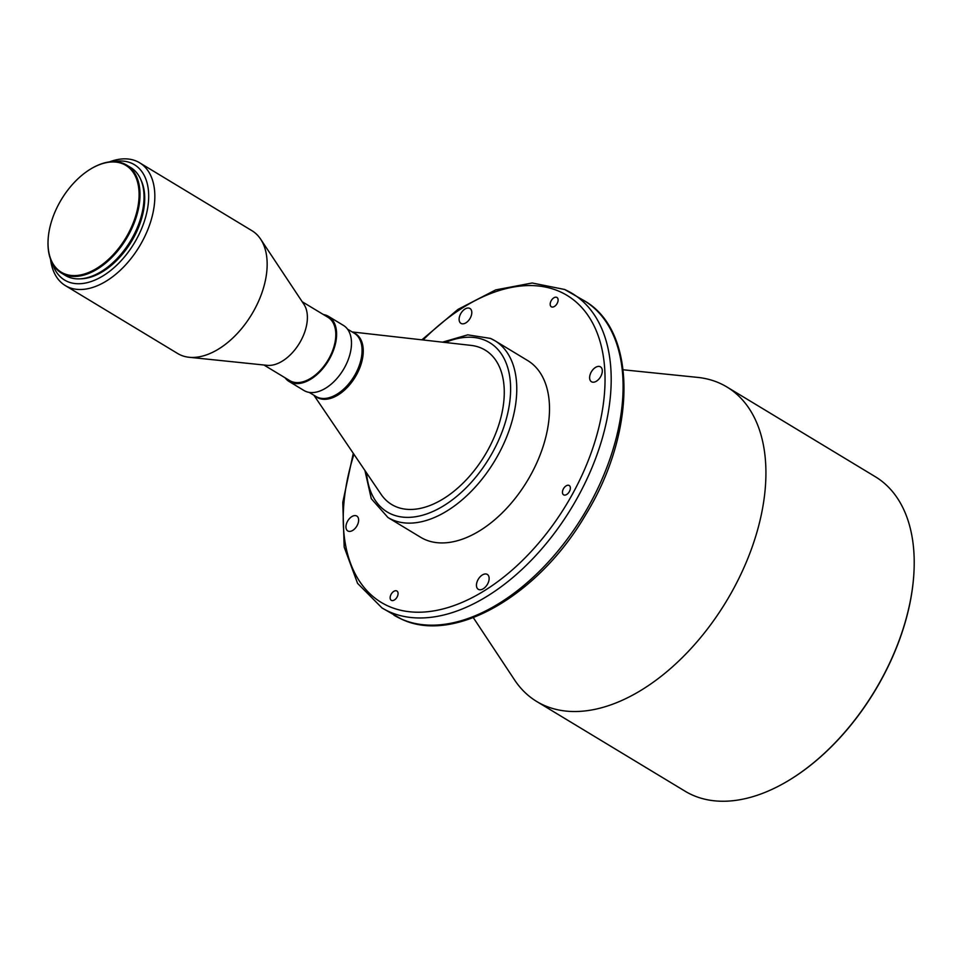<?xml version="1.0" encoding="UTF-8"?>
<svg xmlns="http://www.w3.org/2000/svg" width="962" height="962" viewBox="0 0 962 962"><rect width="100%" height="100%" fill="white"/><g stroke="black" fill="none" stroke-linecap="round" stroke-linejoin="round"><path stroke-width="1.44" d="M461.303 323.557A8.694 5.231 -58.8 0 0 470.093 318.35A8.694 5.231 -58.8 0 0 469.961 308.489A8.694 5.231 -58.8 0 0 469.612 308.309A8.694 5.231 -58.8 0 0 460.822 313.504A8.694 5.231 -58.8 0 0 460.954 323.376A8.694 5.231 -58.8 0 0 461.303 323.557M551.551 306.89A5.435 3.271 -58.8 0 0 557.046 303.643A5.435 3.271 -58.8 0 0 556.962 297.474A5.435 3.271 -58.8 0 0 556.745 297.366A5.435 3.271 -58.8 0 0 551.25 300.613A5.435 3.271 -58.8 0 0 551.334 306.782A5.435 3.271 -58.8 0 0 551.551 306.89M591.81 381.926A8.694 5.231 -58.8 0 0 600.601 376.731A8.694 5.231 -58.8 0 0 600.468 366.859A8.694 5.231 -58.8 0 0 600.12 366.678A8.694 5.231 -58.8 0 0 591.329 371.885A8.694 5.231 -58.8 0 0 591.462 381.746A8.694 5.231 -58.8 0 0 591.81 381.926M563.816 494.937A5.435 3.271 -58.8 0 0 569.312 491.69A5.435 3.271 -58.8 0 0 569.227 485.521A5.435 3.271 -58.8 0 0 569.011 485.413A5.435 3.271 -58.8 0 0 563.516 488.66A5.435 3.271 -58.8 0 0 563.6 494.829A5.435 3.271 -58.8 0 0 563.816 494.937M478.643 589.49A8.694 5.231 -58.8 0 0 487.433 584.295A8.694 5.231 -58.8 0 0 487.301 574.422A8.694 5.231 -58.8 0 0 486.952 574.242A8.694 5.231 -58.8 0 0 478.162 579.437A8.694 5.231 -58.8 0 0 478.294 589.309A8.694 5.231 -58.8 0 0 478.643 589.49M391.51 600.432A5.435 3.271 -58.8 0 0 397.005 597.186A5.435 3.271 -58.8 0 0 396.921 591.017A5.435 3.271 -58.8 0 0 396.705 590.896A5.435 3.271 -58.8 0 0 391.209 594.155A5.435 3.271 -58.8 0 0 391.293 600.324A5.435 3.271 -58.8 0 0 391.51 600.432M348.136 531.12A8.694 5.231 -58.8 0 0 356.926 525.913A8.694 5.231 -58.8 0 0 356.794 516.041A8.694 5.231 -58.8 0 0 356.445 515.872A8.694 5.231 -58.8 0 0 347.655 521.067A8.694 5.231 -58.8 0 0 347.787 530.94A8.694 5.231 -58.8 0 0 348.136 531.12M352.164 331.95L471.067 345.394A90.26 54.221 121.2 0 1 481.553 348.208A90.26 54.221 121.2 0 1 488.155 449.555A90.26 54.221 121.2 0 1 395.298 506.409A90.26 54.221 121.2 0 1 381.048 494.276L313.901 395.226M424.771 539.442A103.307 62.061 121.2 0 1 420.683 537.301L387.951 517.508A103.307 62.061 121.2 0 0 392.039 519.648A103.307 62.061 121.2 0 0 496.452 457.912A103.307 62.061 121.2 0 0 494.853 340.704L527.585 360.497A103.307 62.061 121.2 0 1 529.184 477.705A103.307 62.061 121.2 0 1 424.771 539.442M623.16 369.781L697.462 377.369A183.778 110.402 121.2 0 1 719.648 383.189A183.778 110.402 121.2 0 1 726.923 386.989A183.778 110.402 121.2 0 1 729.773 595.502A183.778 110.402 121.2 0 1 544.023 705.314A183.778 110.402 121.2 0 1 536.748 701.514A183.778 110.402 121.2 0 1 514.538 679.893L473.304 617.628M726.923 386.989L875.252 476.683A183.778 110.402 121.2 0 1 913.9 573.111A183.778 110.402 121.2 0 1 788.431 780.627A183.778 110.402 121.2 0 1 692.351 795.009A183.778 110.402 121.2 0 1 685.088 791.209L536.748 701.514M63.72 273.485A62.422 37.494 121.2 0 1 48.124 239.442A62.422 37.494 121.2 0 1 90.741 168.963A62.422 37.494 121.2 0 1 123.376 164.081A62.422 37.494 121.2 0 1 127.946 234.175A62.422 37.494 121.2 0 1 63.72 273.485M90.945 168.843A63.071 37.891 121.2 0 1 91.162 168.711A63.071 37.891 121.2 0 1 124.134 163.78A63.071 37.891 121.2 0 1 126.623 165.079A63.071 37.891 121.2 0 1 127.609 236.64A63.071 37.891 121.2 0 1 63.853 274.326A63.071 37.891 121.2 0 1 61.364 273.028A63.071 37.891 121.2 0 1 48.1 239.935A63.071 37.891 121.2 0 1 48.112 239.682M126.623 165.079L130.652 167.508A63.071 37.891 121.2 0 1 131.626 239.069A63.071 37.891 121.2 0 1 67.869 276.755A63.071 37.891 121.2 0 1 65.38 275.457L61.364 273.028M113.865 161.628A67.424 40.5 121.2 0 1 131.722 163.287A67.424 40.5 121.2 0 1 136.652 238.997A67.424 40.5 121.2 0 1 67.28 281.469A67.424 40.5 121.2 0 1 52.381 263.323M109.379 161.917A71.765 43.122 121.2 0 1 136.772 161.279A71.765 43.122 121.2 0 1 139.61 162.77A71.765 43.122 121.2 0 1 140.729 244.192A71.765 43.122 121.2 0 1 68.182 287.085A71.765 43.122 121.2 0 1 65.344 285.594A71.765 43.122 121.2 0 1 50.541 259.211M139.61 162.77L251.936 230.688A71.765 43.122 121.2 0 1 260.594 239.093A71.765 43.122 121.2 0 1 251.695 314.406A71.765 43.122 121.2 0 1 189.141 357.275A71.765 43.122 121.2 0 1 180.507 355.002A71.765 43.122 121.2 0 1 177.669 353.511L65.344 285.594M302.188 301.731L327.97 317.316A36.977 22.21 121.2 0 1 328.535 359.259A36.977 22.21 121.2 0 1 291.161 381.361A36.977 22.21 121.2 0 1 289.706 380.591L263.925 365.007M323.316 314.514A38.059 22.86 121.2 0 1 327.02 315.596A38.059 22.86 121.2 0 1 328.523 316.39A38.059 22.86 121.2 0 1 329.112 359.572A38.059 22.86 121.2 0 1 290.644 382.311A38.059 22.86 121.2 0 1 289.141 381.517A38.059 22.86 121.2 0 1 285.065 377.789M328.523 316.39L343.41 325.384A38.059 22.86 121.2 0 1 343.999 368.566A38.059 22.86 121.2 0 1 305.531 391.306A38.059 22.86 121.2 0 1 304.016 390.524L289.141 381.517M260.594 239.093L304.004 304.461A36.977 22.21 121.2 0 1 299.422 343.266A36.977 22.21 121.2 0 1 267.195 365.344L189.141 357.275M140.813 179.666A61.977 37.241 121.2 0 1 131.361 241.654A61.977 37.241 121.2 0 1 80.856 278.812M913.888 573.364A183.117 110.005 121.2 0 1 913.876 573.605A183.117 110.005 121.2 0 1 788.852 780.374A183.117 110.005 121.2 0 1 788.636 780.495M347.486 329.124L354.232 333.201A36.977 22.21 121.2 0 1 354.81 375.144A36.977 22.21 121.2 0 1 317.436 397.246A36.977 22.21 121.2 0 1 315.969 396.476L309.223 392.4M353.018 332.455A37.217 22.366 121.2 0 1 353.884 332.816A37.217 22.366 121.2 0 1 356.613 374.615A37.217 22.366 121.2 0 1 318.314 398.064A37.217 22.366 121.2 0 1 314.754 395.743M445.37 342.484A98.954 59.452 121.2 0 1 485.702 340.584A98.954 59.452 121.2 0 1 492.953 451.695A98.954 59.452 121.2 0 1 391.137 514.033A98.954 59.452 121.2 0 1 366.534 472.871M423.088 339.971A179.425 107.792 121.2 0 1 559.872 291.642A179.425 107.792 121.2 0 1 573.003 493.121A179.425 107.792 121.2 0 1 388.395 606.156A179.425 107.792 121.2 0 1 353.956 454.304M564.922 289.634A183.778 110.402 121.2 0 1 572.186 293.434A183.778 110.402 121.2 0 1 575.048 501.948A183.778 110.402 121.2 0 1 389.285 611.76A183.778 110.402 121.2 0 1 382.022 607.96L401.491 619.119C454.112 644.576 538.696 595.298 585.509 515.019C636.616 432.503 637.421 330.531 584.09 300.637A183.778 110.402 121.2 0 1 586.952 509.138A183.778 110.402 121.2 0 1 401.19 618.963A183.778 110.402 121.2 0 1 393.915 615.151M490.764 338.564A103.307 62.061 121.2 0 1 494.853 340.704L490.464 338.408L467.76 334.848L442.508 342.159M364.923 470.478L371.284 498.701L387.951 517.508M584.09 300.637L564.622 289.478L532.166 282.996L495.695 289.899L458.008 309.379L421.873 339.827M353.27 453.294L342.773 502.404L344.18 547.041L357.563 583.357L382.022 607.96"/></g></svg>
